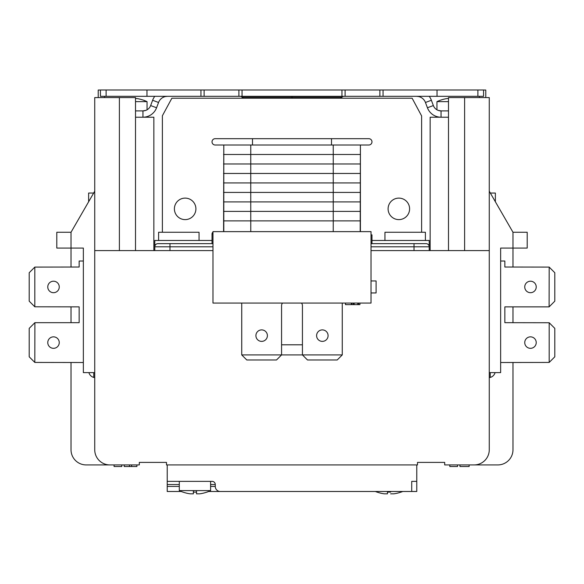 <?xml version="1.0" encoding="UTF-8"?>
<svg xmlns="http://www.w3.org/2000/svg" width="584" height="584" viewBox="0 0 584 584"><rect width="100%" height="100%" fill="white"/><g stroke="black" fill="none" stroke-linecap="round" stroke-linejoin="round"><path stroke-width="0.88" d="M495.371 201.757L495.371 193.056L490.341 193.056M500.649 261.026L504.853 261.026L504.853 267.034L549.179 267.1L549.106 306.863L504.853 306.863L504.853 322.675L549.179 322.74L549.179 362.438L500.649 362.503M536.229 342.589A5.738 5.738 0 0 1 530.491 348.327A5.738 5.738 0 0 1 524.746 342.589A5.738 5.738 0 0 1 530.491 336.851A5.738 5.738 0 0 1 536.229 342.589M536.229 286.948A5.738 5.738 0 0 1 530.491 292.693A5.738 5.738 0 0 1 524.746 286.948A5.738 5.738 0 0 1 530.491 281.211A5.738 5.738 0 0 1 536.229 286.948M93.666 193.041L88.629 193.041L88.629 201.757M83.351 362.503L34.821 362.438L34.894 322.675L79.147 322.675L79.147 306.863L34.821 306.797L34.821 267.1L79.147 267.034L79.147 261.026L83.351 261.026M384.309 493.83A36.106 36.106 0 0 1 377.067 492.093A36.106 36.106 0 0 0 384.309 493.83L387.469 493.83L387.469 491.487M375.373 491.487A36.142 36.142 0 0 0 377.038 492.122L377.067 492.093M438.445 116.983L436.949 116.625L438.445 116.983M448.483 110.894L441.051 110.894L441.051 117.216A14.542 14.542 0 0 1 427.43 107.77L425.451 102.485A9.483 9.483 0 0 0 418.553 96.535L416.567 96.323M447.855 98.441A36.106 36.106 0 0 0 440.606 100.171A36.106 36.106 0 0 1 447.855 98.441L448.483 98.36M440.606 100.171L440.584 100.149A36.142 36.142 0 0 0 436.949 101.653L448.483 101.653M145.555 116.983L147.051 116.625L145.555 116.983M145.905 110.347L142.949 110.894L142.949 117.216A14.542 14.542 0 0 0 156.57 107.77L158.549 102.485L152.621 100.273A15.804 15.804 0 0 1 154.782 96.323M199.691 493.83A36.106 36.106 0 0 0 206.933 492.093A36.106 36.106 0 0 1 199.691 493.83L196.531 493.83L196.531 490.611M206.933 492.093L206.962 492.122A36.142 36.142 0 0 0 210.598 490.611L179.303 490.611A36.142 36.142 0 0 0 182.938 492.122L182.96 492.093A36.106 36.106 0 0 0 190.209 493.83A36.106 36.106 0 0 1 182.96 492.093M190.209 493.83L193.37 493.83L193.37 490.611M212.97 250.594L119.392 250.594L119.392 97.586L94.732 97.586L94.732 449.76A15.177 15.177 0 0 0 109.909 464.93L139.306 464.93L139.306 462.404L166.498 462.404L166.498 464.93L417.502 464.93L417.502 462.404L444.694 462.404L444.694 464.93L474.091 464.93A15.177 15.177 0 0 0 489.268 449.76L489.268 97.586L464.609 97.586L464.609 250.594L489.268 250.594M429.204 250.594L429.204 240.477L371.979 240.477L371.964 243.637M334.486 98.222L412.129 98.222L421.611 115.924L421.611 232.257M162.388 232.257L162.388 115.749L171.871 98.222L334.457 98.222M223.803 231.629L223.803 145.007L223.592 231.629M250.77 145.007L250.77 154.49L223.526 154.49L250.748 154.49L250.77 163.973L223.526 163.973L250.748 163.973L250.77 173.455L223.526 173.463L250.748 173.463L250.77 182.945L223.526 182.945L250.748 182.945L250.77 192.428L223.526 192.428L250.748 192.428L250.77 201.911L223.526 201.911L250.748 201.911L250.77 211.393L223.526 211.393L250.748 211.393L250.77 220.876L223.526 220.876L360.474 220.876L333.252 220.876L333.23 231.629M368.818 145.007A3.161 3.161 0 0 0 371.979 141.846A3.161 3.161 0 0 0 368.818 138.685L215.182 138.685A3.161 3.161 0 0 0 212.021 141.846A3.161 3.161 0 0 0 215.182 145.007L368.818 145.007A3.161 3.161 0 0 0 371.979 141.846A3.161 3.161 0 0 0 368.818 138.685A3.161 3.161 0 0 1 371.979 141.846A3.161 3.161 0 0 1 368.818 145.007M360.408 231.629L360.408 145.007L360.197 231.629M371.979 243.01L371.979 234.877L371.03 234.877M212.021 240.477L154.797 240.477L154.797 250.594M208.627 491.487L411.72 491.487L411.72 481.369L416.779 481.369L416.779 464.93M179.303 486.428L167.221 486.428L167.221 464.93M167.221 486.428L167.221 491.487L181.274 491.487M448.483 117.216L430.152 117.216L430.152 250.594M153.847 250.594L153.847 117.216L135.517 117.216M371.03 280.94L376.089 280.94L376.089 292.956L371.03 292.956M342.268 303.074L342.268 354.919L302.432 354.919L302.432 305.6A3.796 3.796 0 0 0 301.468 303.074M282.532 303.074A3.796 3.796 0 0 0 281.568 305.6L281.568 354.919L241.732 354.919L241.732 303.074M261.654 341.377A5.738 5.738 0 0 1 256.683 332.763A5.738 5.738 0 0 1 266.625 332.763A5.738 5.738 0 0 1 261.654 341.377M371.03 246.798L429.204 246.798A3.161 3.161 0 0 0 426.043 243.637L371.03 243.637M426.043 243.637L414.027 243.637L414.027 250.594M94.732 250.594L119.392 250.594M139.306 462.404L166.498 462.404M417.502 462.404L444.694 462.404M464.609 250.594L371.03 250.594M241.732 354.919L246.791 359.978L276.509 359.978L281.568 354.919L302.432 354.919L307.491 359.978L337.209 359.978L342.268 354.919M302.432 344.801L281.568 344.801M193.37 493.83L193.37 492.093A32.594 23.053 0 0 0 196.531 492.093L196.531 493.83M210.598 481.369L210.598 490.611L206.962 492.122M411.72 491.487L416.779 491.487L416.779 481.369M167.221 481.369L212.116 481.369A3.161 3.161 0 0 1 215.277 484.53L215.277 486.428L210.598 486.428M220.336 491.487A5.059 5.059 0 0 1 215.277 486.428M250.77 231.629L250.77 220.876L333.252 220.876L333.23 211.393L360.255 211.393L250.748 211.393L333.252 211.393L333.23 201.911L360.255 201.911L250.748 201.911L333.252 201.911L333.23 192.428L360.255 192.428L250.748 192.428L333.252 192.428L333.23 182.945L360.255 182.945L250.748 182.945L333.252 182.945L333.23 173.463L360.255 173.463L250.748 173.463L333.252 173.455L333.23 163.973L360.255 163.973L250.748 163.973L333.252 163.973L333.23 154.49L360.255 154.49L250.748 154.49L333.252 154.49L333.23 145.007M322.346 341.377A5.738 5.738 0 0 1 317.375 332.763A5.738 5.738 0 0 1 327.317 332.763A5.738 5.738 0 0 1 322.346 341.377M351.334 303.074L351.334 304.651L345.487 304.651L345.487 303.074M357.773 303.074L357.773 304.651L351.969 304.651L351.969 303.074M354.159 303.074L354.159 304.651M353.298 303.074L353.298 304.651M359.912 303.074L359.912 304.651L357.773 304.651M358.634 303.074L358.634 304.651M371.03 303.074L212.97 303.074L212.97 231.629L371.03 231.629L371.03 303.074M212.97 232.118A2.402 2.402 0 0 0 212.021 234.031L212.021 243.637L157.957 243.637A3.161 3.161 0 0 0 154.797 246.798L169.973 246.798L169.973 243.637L212.97 243.637M158.593 240.477L158.593 232.257L199.056 232.257L199.056 240.477M425.407 240.477L425.407 232.257L384.944 232.257L384.944 240.477M47.771 286.948A5.738 5.738 0 0 1 53.509 281.211A5.738 5.738 0 0 1 59.254 286.948A5.738 5.738 0 0 1 53.509 292.693A5.738 5.738 0 0 1 47.771 286.948M47.771 342.589A5.738 5.738 0 0 1 53.509 336.851A5.738 5.738 0 0 1 59.254 342.589A5.738 5.738 0 0 1 53.509 348.327A5.738 5.738 0 0 1 47.771 342.589M34.821 322.74L29.2 328.361L29.2 356.817L34.821 362.438M34.821 267.1L29.2 272.721L29.2 301.176L34.821 306.797M93.768 372.621L93.768 377.439L94.732 377.629M93.768 377.439A6.957 6.957 0 0 1 88.899 372.621M79.147 322.675L79.147 306.863M464.609 97.586L448.483 97.586L448.483 250.594M119.392 97.586L135.517 97.586L135.517 250.594M136.897 464.93L136.897 466.514L124.195 466.514L124.195 464.93L121.793 464.93L121.793 466.514L114.084 466.514L114.084 464.93L86.198 464.93A15.177 15.177 0 0 1 71.022 449.76L71.022 362.503M71.022 322.675L71.022 306.863M71.022 267.034L71.022 248.069L83.351 248.069L83.351 372.621L94.732 372.621M489.268 372.621L500.649 372.621L500.649 248.069L512.978 248.069L512.978 267.034M512.978 306.863L512.978 322.675M512.978 362.503L512.978 449.76A15.177 15.177 0 0 1 497.802 464.93L469.127 464.93L469.127 466.514L459.966 466.514L459.966 464.93L457.52 464.93L457.52 466.514L449.811 466.514L449.811 464.93M512.978 248.069L527.199 248.069L527.199 232.257L512.978 232.257L512.978 248.069M56.801 248.069L71.022 248.069L71.022 232.257L56.801 232.257L56.801 248.069M489.268 191.194L512.978 232.257M71.022 232.257L94.732 191.194M129.495 464.93L129.495 466.514M131.597 464.93L131.597 466.514M167.433 96.323L165.447 96.535A9.483 9.483 0 0 0 158.549 102.485M135.517 110.894L142.949 110.894A8.22 8.22 0 0 0 150.65 105.551L152.621 100.273M100.426 90.031L98.222 90.031L98.222 97.586M104.543 96.323L104.543 97.586M429.218 96.323A15.804 15.804 0 0 1 431.379 100.273L433.35 105.551A8.22 8.22 0 0 0 441.051 110.894L438.095 110.347M483.574 90.031L485.779 90.031L485.779 97.586M479.457 96.323L479.457 97.586M240.199 96.323A2.409 2.409 0 0 1 242.112 97.272L291.934 97.272L291.934 96.323M292.066 98.222L292.066 97.272L341.888 97.272A2.409 2.409 0 0 1 343.801 96.323M341.888 97.272A2.409 2.409 0 0 1 339.968 98.222A2.409 2.409 0 0 0 341.888 97.272M244.032 98.222A2.409 2.409 0 0 1 242.112 97.272A2.409 2.409 -90 0 0 244.032 98.222M106.113 96.323L100.426 96.323L100.426 90.002L146.978 90.002L146.978 96.323L106.113 96.323L106.113 90.002M483.574 90.002L477.887 90.002L477.887 96.323L483.574 96.323L483.574 90.002M477.887 96.323L437.022 96.323L437.022 90.002L477.887 90.002M437.022 90.002L379.885 90.002L379.885 96.323L345.108 96.323L345.108 90.002L238.892 90.002L238.892 96.323L204.115 96.323L204.115 90.002L146.978 90.002M204.115 90.002L238.892 90.002M345.108 90.002L379.885 90.002M200.954 90.002L200.954 96.323L204.115 96.323M146.978 96.323L200.954 96.323M238.892 96.323L242.053 96.323L242.053 90.002M341.947 90.002L341.947 96.323L345.108 96.323M242.053 96.323L341.947 96.323M379.885 96.323L437.022 96.323M383.046 96.323L383.046 90.002M143.416 100.149L143.394 100.171A36.106 36.106 0 0 0 136.145 98.441A36.106 36.106 0 0 1 143.394 100.171L147.051 101.653A36.142 36.142 0 0 0 143.416 100.149M135.517 98.36L136.145 98.441M135.517 101.653L147.051 101.653L147.051 109.799M495.101 372.621A6.957 6.957 0 0 1 490.231 377.439L490.231 372.621M489.268 377.629L490.231 377.439M549.179 362.438L554.8 356.817L554.8 328.361L549.179 322.74M549.179 306.797L554.8 301.176L554.8 272.721L549.179 267.1M504.853 322.675L504.853 306.863M185.15 198.115A10.746 10.746 0 0 0 175.842 214.24A10.746 10.746 0 0 0 194.457 214.24A10.746 10.746 0 0 0 185.15 198.115M398.85 198.115A10.746 10.746 0 0 0 389.543 214.24A10.746 10.746 0 0 0 408.158 214.24A10.746 10.746 0 0 0 398.85 198.115M401.04 492.093A36.106 36.106 0 0 1 393.791 493.83A36.106 36.106 0 0 0 401.04 492.093L401.062 492.122A36.142 36.142 0 0 0 402.726 491.487L401.062 492.122M390.63 491.487L390.63 492.093A32.594 23.053 0 0 1 387.469 492.093M393.791 493.83L390.63 493.83M210.598 484.53L215.277 484.53M167.221 484.53L179.303 484.53M169.973 250.594L169.973 246.798L212.97 246.798M212.021 234.031L212.97 234.031M252.485 145.007L252.485 138.685M331.515 145.007L331.515 138.685M150.65 105.551L156.57 107.77M431.379 100.273L425.451 102.485M427.43 107.77L433.35 105.551M291.934 98.222L292.066 96.323M436.949 117.216L436.949 116.625M147.051 117.216L147.051 116.625M179.303 481.369L179.303 490.611M436.949 109.799L436.949 101.653"/></g></svg>

